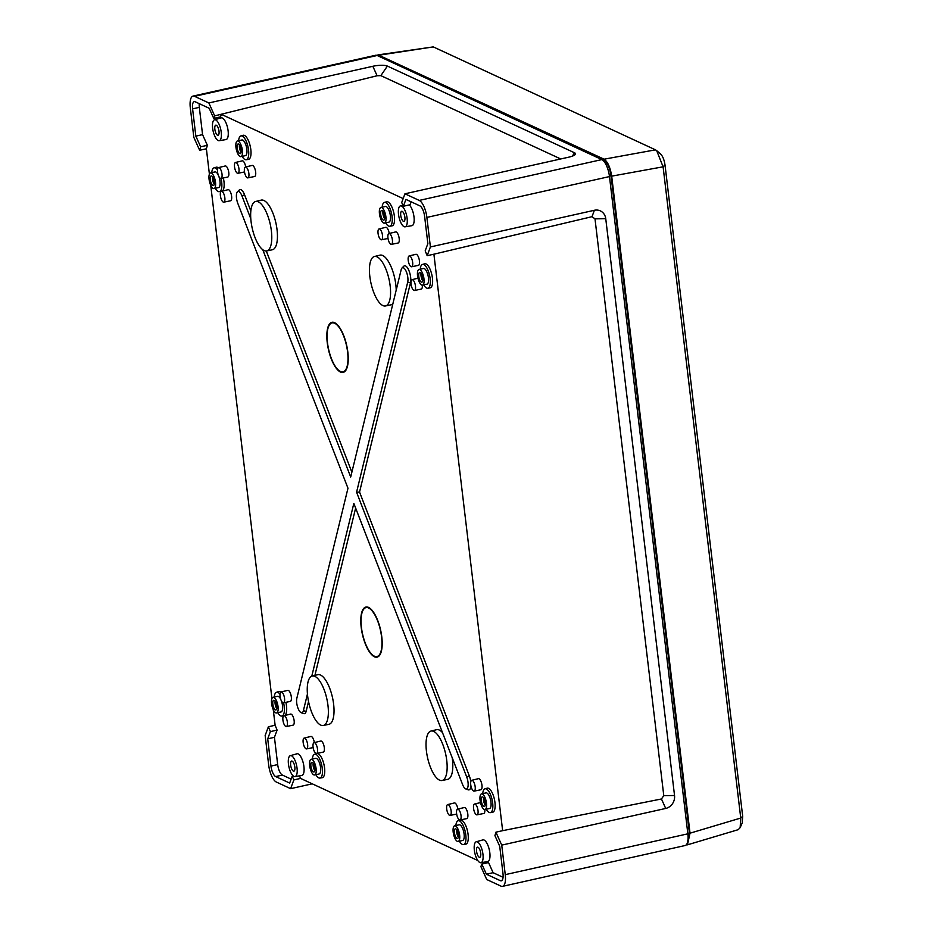 <?xml version="1.0" encoding="UTF-8"?>
<svg xmlns="http://www.w3.org/2000/svg" width="933" height="933" viewBox="0 0 933 933"><rect width="100%" height="100%" fill="white"/><g stroke="black" fill="none" stroke-linecap="round" stroke-linejoin="round"><path stroke-width="1.4" d="M307.435 694.012L303.365 710.759A8.444 3.079 77.4 0 1 301.219 712.707A8.444 3.079 77.4 0 1 301.067 712.637A8.444 3.079 77.4 0 1 297.475 706.666A8.444 3.079 77.4 0 1 296.834 698.281L347.974 488.227L237.833 203.452A8.444 3.079 -102.6 0 1 237.425 191.813L239.256 189.982A9.878 3.592 -102.6 0 1 241.017 189.702A9.878 3.592 -102.6 0 1 244.563 194.799L250.837 211.01M308.543 701.523L306.164 711.308A9.878 3.592 77.4 0 1 303.645 713.582A9.878 3.592 77.4 0 1 303.47 713.512M311.785 676.157L353.84 503.412L462.57 784.513A8.444 3.079 -102.6 0 0 465.602 788.875A8.444 3.079 -102.6 0 0 465.754 788.933A8.444 3.079 -102.6 0 0 468.121 785.574A8.444 3.079 -102.6 0 0 466.71 776.991L356.569 492.216L359.543 492.053L410.497 282.711A9.878 3.592 77.4 0 0 409.75 272.914A9.878 3.592 77.4 0 0 405.552 265.94A9.878 3.592 77.4 0 0 403.791 266.22L401.971 268.051A8.444 3.079 77.4 0 1 403.476 267.806A8.444 3.079 77.4 0 1 407.056 273.777A8.444 3.079 77.4 0 1 407.709 282.163L356.569 492.216M468.016 789.738A9.878 3.592 -102.6 0 0 468.191 789.808A9.878 3.592 -102.6 0 0 470.943 785.971M470.792 781.691A9.878 3.592 -102.6 0 0 469.299 775.848L359.543 492.053M262.779 249.729L350.691 477.031L401.178 269.695A8.444 3.079 77.4 0 1 401.971 268.051M250.79 218.742L241.974 195.93A8.444 3.079 -102.6 0 0 238.93 191.58A8.444 3.079 -102.6 0 0 237.425 191.813M340.417 371.462A25.074 9.132 77.4 0 1 328.509 348.814A25.074 9.132 77.4 0 1 330.189 323.973A25.074 9.132 77.4 0 1 334.667 323.25A25.074 9.132 77.4 0 1 347.531 351.484A25.074 9.132 77.4 0 1 340.86 371.649A25.074 9.132 77.4 0 1 340.417 371.462M332.568 322.223A25.623 9.33 -102.6 0 0 330.888 323.273L330.189 323.973M374.366 656.191A25.074 9.132 77.4 0 1 362.459 633.53A25.074 9.132 77.4 0 1 364.15 608.701A25.074 9.132 77.4 0 1 368.617 607.978A25.074 9.132 77.4 0 1 381.48 636.213A25.074 9.132 77.4 0 1 374.809 656.377A25.074 9.132 77.4 0 1 374.366 656.191M366.517 606.951A25.623 9.33 -102.6 0 0 364.838 608.001L364.15 608.701M483.97 798.38A3.954 1.434 -102.6 0 0 485.323 804.409M421.448 274.01A3.954 1.434 -102.6 0 0 422.789 280.04M212.981 177.433A3.954 1.434 -102.6 0 0 214.333 183.463M275.515 701.803A3.954 1.434 -102.6 0 0 276.856 707.832M312.322 762.401A4.933 1.796 -102.6 0 0 311.82 762.319A4.933 1.796 -102.6 0 0 311.004 766.868A4.933 1.796 -102.6 0 0 313.453 771.894A4.933 1.796 -102.6 0 0 313.978 771.953A4.933 1.796 -102.6 0 0 314.771 767.393A4.933 1.796 -102.6 0 0 312.322 762.401M313.196 763.217A4.898 1.784 -102.6 0 0 314.841 770.565M274.255 700.38A4.933 1.796 -102.6 0 0 273.754 700.298A4.933 1.796 -102.6 0 0 272.926 704.835A4.933 1.796 -102.6 0 0 275.387 709.861A4.933 1.796 -102.6 0 0 275.911 709.931A4.933 1.796 -102.6 0 0 276.704 705.371A4.933 1.796 -102.6 0 0 274.255 700.38M275.13 701.196A4.898 1.784 -102.6 0 0 276.774 708.544M211.721 176.01A4.933 1.796 -102.6 0 0 211.22 175.929A4.933 1.796 -102.6 0 0 210.403 180.466A4.933 1.796 -102.6 0 0 212.852 185.492A4.933 1.796 -102.6 0 0 213.377 185.562A4.933 1.796 -102.6 0 0 214.17 181.002A4.933 1.796 -102.6 0 0 211.721 176.01M212.596 176.827A4.898 1.784 -102.6 0 0 214.24 184.174M238.591 144.067A4.933 1.796 -102.6 0 0 238.09 143.997A4.933 1.796 -102.6 0 0 237.262 148.534A4.933 1.796 -102.6 0 0 239.723 153.56A4.933 1.796 -102.6 0 0 240.248 153.63A4.933 1.796 -102.6 0 0 241.041 149.058A4.933 1.796 -102.6 0 0 238.591 144.067M239.466 144.883A4.898 1.784 -102.6 0 0 241.111 152.242M382.11 210.566A4.933 1.796 -102.6 0 0 381.62 210.496A4.933 1.796 -102.6 0 0 380.792 215.033A4.933 1.796 -102.6 0 0 383.241 220.06A4.933 1.796 -102.6 0 0 383.766 220.13A4.933 1.796 -102.6 0 0 384.559 215.558A4.933 1.796 -102.6 0 0 382.11 210.566M382.996 211.383A4.898 1.784 -102.6 0 0 384.641 218.73M420.188 272.588A4.933 1.796 -102.6 0 0 419.687 272.518A4.933 1.796 -102.6 0 0 418.859 277.054A4.933 1.796 -102.6 0 0 421.319 282.081A4.933 1.796 -102.6 0 0 421.844 282.151A4.933 1.796 -102.6 0 0 422.626 277.579A4.933 1.796 -102.6 0 0 420.188 272.588M421.063 273.404A4.898 1.784 -102.6 0 0 422.707 280.751M482.711 796.957A4.933 1.796 -102.6 0 0 482.209 796.887A4.933 1.796 -102.6 0 0 481.393 801.424A4.933 1.796 -102.6 0 0 483.842 806.45A4.933 1.796 -102.6 0 0 484.367 806.52A4.933 1.796 -102.6 0 0 485.16 801.948A4.933 1.796 -102.6 0 0 482.711 796.957M483.586 797.773A4.898 1.784 -102.6 0 0 485.23 805.121M455.84 828.889A4.933 1.796 -102.6 0 0 455.351 828.819A4.933 1.796 -102.6 0 0 454.523 833.356A4.933 1.796 -102.6 0 0 456.983 838.382A4.933 1.796 -102.6 0 0 457.497 838.452A4.933 1.796 -102.6 0 0 458.29 833.892A4.933 1.796 -102.6 0 0 455.84 828.889M456.727 829.705A4.898 1.784 -102.6 0 0 458.371 837.064M484.192 809.412A8.024 2.927 -102.6 0 0 485.032 809.529A8.024 2.927 -102.6 0 0 486.338 802.135A8.024 2.927 -102.6 0 0 482.361 793.995A8.024 2.927 -102.6 0 0 481.521 793.878A8.024 2.927 -102.6 0 0 480.215 801.272A8.024 2.927 -102.6 0 0 484.192 809.412M485.032 809.529L489.51 808.526A8.024 2.927 -102.6 0 0 490.828 801.132A8.024 2.927 -102.6 0 0 486.839 792.992A8.024 2.927 -102.6 0 0 486.011 792.875L481.521 793.878M457.333 841.356A8.024 2.927 -102.6 0 0 458.161 841.473A8.024 2.927 -102.6 0 0 459.479 834.067A8.024 2.927 -102.6 0 0 455.491 825.927A8.024 2.927 -102.6 0 0 454.663 825.81A8.024 2.927 -102.6 0 0 453.345 833.204A8.024 2.927 -102.6 0 0 457.333 841.356M458.161 841.473L462.651 840.47A8.024 2.927 -102.6 0 0 463.958 833.064A8.024 2.927 -102.6 0 0 459.981 824.924A8.024 2.927 -102.6 0 0 459.153 824.807L454.663 825.81M313.803 774.856A8.024 2.927 -102.6 0 0 314.631 774.973A8.024 2.927 -102.6 0 0 315.949 767.579A8.024 2.927 -102.6 0 0 311.972 759.427A8.024 2.927 -102.6 0 0 311.132 759.31A8.024 2.927 -102.6 0 0 309.826 766.716A8.024 2.927 -102.6 0 0 313.803 774.856M314.631 774.973L319.121 773.97A8.024 2.927 -102.6 0 0 320.439 766.576A8.024 2.927 -102.6 0 0 316.45 758.424A8.024 2.927 -102.6 0 0 315.622 758.307L311.132 759.31M275.736 712.835A8.024 2.927 -102.6 0 0 276.565 712.952A8.024 2.927 -102.6 0 0 277.882 705.546A8.024 2.927 -102.6 0 0 273.894 697.406A8.024 2.927 -102.6 0 0 273.066 697.289A8.024 2.927 -102.6 0 0 271.76 704.695A8.024 2.927 -102.6 0 0 275.736 712.835M276.565 712.952L281.055 711.949A8.024 2.927 -102.6 0 0 281.381 700.835M280.786 699.423A8.024 2.927 -102.6 0 0 278.384 696.403A8.024 2.927 -102.6 0 0 277.556 696.286L273.066 697.289M213.214 188.466A8.024 2.927 -102.6 0 0 214.042 188.583A8.024 2.927 -102.6 0 0 215.348 181.177A8.024 2.927 -102.6 0 0 211.371 173.037A8.024 2.927 -102.6 0 0 210.543 172.92A8.024 2.927 -102.6 0 0 209.225 180.326A8.024 2.927 -102.6 0 0 213.214 188.466M214.042 188.583L218.532 187.58A8.024 2.927 -102.6 0 0 218.858 176.465M218.264 175.054A8.024 2.927 -102.6 0 0 215.861 172.034A8.024 2.927 -102.6 0 0 215.022 171.917L210.543 172.92M240.073 156.522A8.024 2.927 -102.6 0 0 240.901 156.639A8.024 2.927 -102.6 0 0 242.218 149.245A8.024 2.927 -102.6 0 0 238.23 141.105A8.024 2.927 -102.6 0 0 237.402 140.988A8.024 2.927 -102.6 0 0 236.096 148.382A8.024 2.927 -102.6 0 0 240.073 156.522M240.901 156.639L245.391 155.636A8.024 2.927 -102.6 0 0 246.709 148.242A8.024 2.927 -102.6 0 0 242.72 140.102A8.024 2.927 -102.6 0 0 241.892 139.985L237.402 140.988M383.603 223.022A8.024 2.927 -102.6 0 0 384.431 223.139A8.024 2.927 -102.6 0 0 385.749 215.745A8.024 2.927 -102.6 0 0 381.76 207.604A8.024 2.927 -102.6 0 0 380.932 207.488A8.024 2.927 -102.6 0 0 379.614 214.882A8.024 2.927 -102.6 0 0 383.603 223.022M384.431 223.139L388.921 222.136A8.024 2.927 -102.6 0 0 390.227 214.742A8.024 2.927 -102.6 0 0 386.25 206.601A8.024 2.927 -102.6 0 0 385.422 206.485L380.932 207.488M421.669 285.043A8.024 2.927 -102.6 0 0 422.497 285.16A8.024 2.927 -102.6 0 0 423.815 277.766A8.024 2.927 -102.6 0 0 419.827 269.625A8.024 2.927 -102.6 0 0 418.999 269.509A8.024 2.927 -102.6 0 0 417.692 276.903A8.024 2.927 -102.6 0 0 421.669 285.043M422.497 285.16L426.987 284.157A8.024 2.927 -102.6 0 0 428.294 276.763A8.024 2.927 -102.6 0 0 424.317 268.622A8.024 2.927 -102.6 0 0 423.489 268.506L418.999 269.509M486.245 809.261A12.211 4.443 -102.6 0 0 489.16 812.433A12.211 4.443 -102.6 0 0 490.338 812.631A12.211 4.443 -102.6 0 0 492.449 801.47A12.211 4.443 -102.6 0 0 486.361 788.956A12.211 4.443 -102.6 0 0 485.008 788.805A12.211 4.443 -102.6 0 0 482.734 793.598M490.338 812.631L492.612 812.258A12.339 4.49 -102.6 0 0 494.735 800.981A12.339 4.49 -102.6 0 0 488.589 788.338A12.339 4.49 -102.6 0 0 487.224 788.175L485.008 788.805M459.374 841.193A12.211 4.443 -102.6 0 0 462.301 844.377A12.211 4.443 -102.6 0 0 463.479 844.575A12.211 4.443 -102.6 0 0 465.579 833.414A12.211 4.443 -102.6 0 0 459.502 820.9A12.211 4.443 -102.6 0 0 458.15 820.737A12.211 4.443 -102.6 0 0 455.875 825.542M463.479 844.575L465.742 844.19A12.339 4.49 -102.6 0 0 467.876 832.924A12.339 4.49 -102.6 0 0 461.73 820.27A12.339 4.49 -102.6 0 0 460.354 820.119L458.15 820.737M315.855 774.705A12.211 4.443 -102.6 0 0 318.771 777.877A12.211 4.443 -102.6 0 0 319.949 778.075A12.211 4.443 -102.6 0 0 322.06 766.914A12.211 4.443 -102.6 0 0 315.972 754.4A12.211 4.443 -102.6 0 0 314.619 754.249A12.211 4.443 -102.6 0 0 312.345 759.042M319.949 778.075L322.223 777.702A12.339 4.49 -102.6 0 0 324.346 766.425A12.339 4.49 -102.6 0 0 318.2 753.771A12.339 4.49 -102.6 0 0 316.835 753.619L314.619 754.249M280.017 694.315A12.211 4.443 -102.6 0 0 277.906 692.379A12.211 4.443 -102.6 0 0 276.553 692.228A12.211 4.443 -102.6 0 0 274.279 697.021M277.777 712.684A12.211 4.443 -102.6 0 0 280.705 715.856A12.211 4.443 -102.6 0 0 281.883 716.054A12.211 4.443 -102.6 0 0 283.562 702.794M280.763 692.134A12.339 4.49 -102.6 0 0 280.133 691.75A12.339 4.49 -102.6 0 0 278.769 691.598L276.553 692.228M215.255 188.314A12.211 4.443 -102.6 0 0 218.182 191.487A12.211 4.443 -102.6 0 0 219.348 191.685A12.211 4.443 -102.6 0 0 221.039 178.425M217.494 169.946A12.211 4.443 -102.6 0 0 215.371 168.01A12.211 4.443 -102.6 0 0 214.019 167.858A12.211 4.443 -102.6 0 0 211.756 172.652M222.066 191.172A12.339 4.49 -102.6 0 0 223.337 177.958M218.24 167.765A12.339 4.49 -102.6 0 0 217.611 167.38A12.339 4.49 -102.6 0 0 216.234 167.229L214.019 167.858M242.113 156.371A12.211 4.443 -102.6 0 0 245.041 159.555A12.211 4.443 -102.6 0 0 246.219 159.741A12.211 4.443 -102.6 0 0 248.33 148.592A12.211 4.443 -102.6 0 0 242.242 136.066A12.211 4.443 -102.6 0 0 240.889 135.915A12.211 4.443 -102.6 0 0 238.615 140.72M246.219 159.741L248.481 159.368A12.339 4.49 -102.6 0 0 250.615 148.09A12.339 4.49 -102.6 0 0 244.469 135.448A12.339 4.49 -102.6 0 0 243.105 135.285L240.889 135.915M385.644 222.87A12.211 4.443 -102.6 0 0 388.571 226.043A12.211 4.443 -102.6 0 0 389.737 226.241A12.211 4.443 -102.6 0 0 391.848 215.08A12.211 4.443 -102.6 0 0 385.772 202.566A12.211 4.443 -102.6 0 0 384.419 202.414A12.211 4.443 -102.6 0 0 382.145 207.208M389.737 226.241L392.012 225.868A12.339 4.49 -102.6 0 0 394.146 214.59A12.339 4.49 -102.6 0 0 388 201.948A12.339 4.49 -102.6 0 0 386.624 201.785L384.419 202.414M423.71 284.892A12.211 4.443 -102.6 0 0 426.638 288.064A12.211 4.443 -102.6 0 0 427.815 288.262A12.211 4.443 -102.6 0 0 429.915 277.101A12.211 4.443 -102.6 0 0 423.839 264.587A12.211 4.443 -102.6 0 0 422.486 264.436A12.211 4.443 -102.6 0 0 420.212 269.229M427.815 288.262L430.078 287.889A12.339 4.49 -102.6 0 0 432.212 276.611A12.339 4.49 -102.6 0 0 426.066 263.969A12.339 4.49 -102.6 0 0 424.702 263.806L422.486 264.436M220.421 178.355A5.551 2.018 -102.6 0 0 220.981 178.436A5.551 2.018 -102.6 0 0 221.902 173.328A5.551 2.018 -102.6 0 0 219.15 167.683A5.551 2.018 -102.6 0 0 218.555 167.602A5.551 2.018 -102.6 0 0 217.669 172.733A5.551 2.018 -102.6 0 0 220.421 178.355M220.981 178.436L227.734 177.048A5.68 2.064 -102.6 0 0 228.678 171.835A5.68 2.064 -102.6 0 0 225.868 166.051A5.68 2.064 -102.6 0 0 225.261 165.969L218.555 167.602M223.244 202.076A5.551 2.018 -102.6 0 0 223.815 202.158A5.551 2.018 -102.6 0 0 224.736 197.061A5.551 2.018 -102.6 0 0 221.972 191.405A5.551 2.018 -102.6 0 0 221.389 191.335A5.551 2.018 -102.6 0 0 220.503 196.466A5.551 2.018 -102.6 0 0 223.244 202.076M223.815 202.158L230.568 200.782A5.68 2.064 -102.6 0 0 231.512 195.557A5.68 2.064 -102.6 0 0 228.69 189.784A5.68 2.064 -102.6 0 0 228.095 189.702L221.389 191.335M281.673 692.053A5.551 2.018 -102.6 0 0 281.09 691.971A5.551 2.018 -102.6 0 0 280.192 697.103A5.551 2.018 -102.6 0 0 282.944 702.724A5.551 2.018 -102.6 0 0 283.504 702.806A5.551 2.018 -102.6 0 0 284.437 697.697A5.551 2.018 -102.6 0 0 281.673 692.053M283.504 702.806L290.268 701.418A5.68 2.064 -102.6 0 0 291.213 696.205A5.68 2.064 -102.6 0 0 288.39 690.42A5.68 2.064 -102.6 0 0 287.784 690.338L281.09 691.971M284.507 715.774A5.551 2.018 -102.6 0 0 283.912 715.704A5.551 2.018 -102.6 0 0 283.026 720.836A5.551 2.018 -102.6 0 0 285.778 726.445A5.551 2.018 -102.6 0 0 286.338 726.527A5.551 2.018 -102.6 0 0 287.259 721.431A5.551 2.018 -102.6 0 0 284.507 715.774M286.338 726.527L293.09 725.151A5.68 2.064 -102.6 0 0 294.035 719.926A5.68 2.064 -102.6 0 0 291.224 714.153A5.68 2.064 -102.6 0 0 290.618 714.072L283.912 715.704M476.413 814.766A5.551 2.018 -102.6 0 0 476.985 814.859A5.551 2.018 -102.6 0 0 477.906 809.751A5.551 2.018 -102.6 0 0 475.142 804.106A5.551 2.018 -102.6 0 0 474.559 804.024A5.551 2.018 -102.6 0 0 473.672 809.156A5.551 2.018 -102.6 0 0 476.413 814.766M476.985 814.859L483.737 813.471A5.68 2.064 -102.6 0 0 484.845 809.552M473.591 791.044A5.551 2.018 -102.6 0 0 474.151 791.126A5.551 2.018 -102.6 0 0 475.072 786.029A5.551 2.018 -102.6 0 0 472.32 780.373A5.551 2.018 -102.6 0 0 471.725 780.303A5.551 2.018 -102.6 0 0 470.838 785.434A5.551 2.018 -102.6 0 0 473.591 791.044M474.151 791.126L480.903 789.75A5.68 2.064 -102.6 0 0 481.86 784.525A5.68 2.064 -102.6 0 0 479.037 778.752A5.68 2.064 -102.6 0 0 478.431 778.67L471.725 780.303M412.619 279.737A5.551 2.018 -102.6 0 0 412.036 279.655A5.551 2.018 -102.6 0 0 411.138 284.787A5.551 2.018 -102.6 0 0 413.89 290.396A5.551 2.018 -102.6 0 0 414.45 290.49A5.551 2.018 -102.6 0 0 415.372 285.381A5.551 2.018 -102.6 0 0 412.619 279.737M409.785 256.004A5.551 2.018 -102.6 0 0 409.202 255.934A5.551 2.018 -102.6 0 0 408.316 261.065A5.551 2.018 -102.6 0 0 411.056 266.675A5.551 2.018 -102.6 0 0 411.628 266.756A5.551 2.018 -102.6 0 0 412.549 261.66A5.551 2.018 -102.6 0 0 409.785 256.004M411.628 266.756L418.381 265.38A5.68 2.064 -102.6 0 0 419.325 260.155A5.68 2.064 -102.6 0 0 416.503 254.382A5.68 2.064 -102.6 0 0 415.908 254.301L409.202 255.934M459.456 819.909A5.551 2.018 -102.6 0 0 460.016 819.99A5.551 2.018 -102.6 0 0 460.937 814.894A5.551 2.018 -102.6 0 0 458.185 809.249A5.551 2.018 -102.6 0 0 457.59 809.168A5.551 2.018 -102.6 0 0 456.704 814.299A5.551 2.018 -102.6 0 0 459.456 819.909M460.016 819.99L466.768 818.614A5.68 2.064 -102.6 0 0 467.713 813.401A5.68 2.064 -102.6 0 0 464.891 807.616A5.68 2.064 -102.6 0 0 464.296 807.535L457.59 809.168M449.554 815.325A5.551 2.018 -102.6 0 0 450.114 815.407A5.551 2.018 -102.6 0 0 451.036 810.31A5.551 2.018 -102.6 0 0 448.283 804.654A5.551 2.018 -102.6 0 0 447.688 804.584A5.551 2.018 -102.6 0 0 446.802 809.716A5.551 2.018 -102.6 0 0 449.554 815.325M457.858 809.098A5.68 2.064 -102.6 0 0 455.001 803.033A5.68 2.064 -102.6 0 0 454.394 802.951L447.688 804.584M314.654 742.75A5.551 2.018 -102.6 0 0 314.059 742.668A5.551 2.018 -102.6 0 0 313.173 747.8A5.551 2.018 -102.6 0 0 315.925 753.409A5.551 2.018 -102.6 0 0 316.485 753.502A5.551 2.018 -102.6 0 0 317.407 748.394A5.551 2.018 -102.6 0 0 314.654 742.75M316.485 753.502L323.238 752.115A5.68 2.064 -102.6 0 0 324.194 746.901A5.68 2.064 -102.6 0 0 321.372 741.117A5.68 2.064 -102.6 0 0 320.765 741.035L314.059 742.668M304.753 738.166A5.551 2.018 -102.6 0 0 304.17 738.085A5.551 2.018 -102.6 0 0 303.272 743.216A5.551 2.018 -102.6 0 0 306.024 748.826A5.551 2.018 -102.6 0 0 306.584 748.907A5.551 2.018 -102.6 0 0 307.517 743.811A5.551 2.018 -102.6 0 0 304.753 738.166M314.339 742.61A5.68 2.064 -102.6 0 0 311.47 736.534A5.68 2.064 -102.6 0 0 310.864 736.452L304.17 738.085M237.39 173.211A5.551 2.018 -102.6 0 0 237.95 173.293A5.551 2.018 -102.6 0 0 238.871 168.197A5.551 2.018 -102.6 0 0 236.119 162.54A5.551 2.018 -102.6 0 0 235.524 162.47A5.551 2.018 -102.6 0 0 234.638 167.602A5.551 2.018 -102.6 0 0 237.39 173.211M245.694 166.984A5.68 2.064 -102.6 0 0 242.825 160.919A5.68 2.064 -102.6 0 0 242.23 160.838L235.524 162.47M247.292 177.795A5.551 2.018 -102.6 0 0 247.851 177.876A5.551 2.018 -102.6 0 0 248.773 172.78A5.551 2.018 -102.6 0 0 246.009 167.124A5.551 2.018 -102.6 0 0 245.426 167.054A5.551 2.018 -102.6 0 0 244.539 172.185A5.551 2.018 -102.6 0 0 247.292 177.795M247.851 177.876L254.604 176.5A5.68 2.064 -102.6 0 0 255.549 171.275A5.68 2.064 -102.6 0 0 252.726 165.503A5.68 2.064 -102.6 0 0 252.132 165.421L245.426 167.054M379.638 229.04A5.551 2.018 -102.6 0 0 379.055 228.958A5.551 2.018 -102.6 0 0 378.168 234.09A5.551 2.018 -102.6 0 0 380.909 239.699A5.551 2.018 -102.6 0 0 381.48 239.793A5.551 2.018 -102.6 0 0 382.402 234.684A5.551 2.018 -102.6 0 0 379.638 229.04M389.224 233.483A5.68 2.064 -102.6 0 0 386.355 227.407A5.68 2.064 -102.6 0 0 385.761 227.325L379.055 228.958M389.539 233.623A5.551 2.018 -102.6 0 0 388.956 233.542A5.551 2.018 -102.6 0 0 388.058 238.673A5.551 2.018 -102.6 0 0 390.81 244.294A5.551 2.018 -102.6 0 0 391.37 244.376A5.551 2.018 -102.6 0 0 392.303 239.28A5.551 2.018 -102.6 0 0 389.539 233.623M391.37 244.376L398.134 243A5.68 2.064 -102.6 0 0 399.079 237.775A5.68 2.064 -102.6 0 0 396.257 231.99A5.68 2.064 -102.6 0 0 395.65 231.92L388.956 233.542M479.865 862.535A10.718 3.907 -102.6 0 0 480.903 862.71A10.718 3.907 -102.6 0 0 482.758 852.914A10.718 3.907 -102.6 0 0 477.416 841.928A10.718 3.907 -102.6 0 0 476.227 841.788A10.718 3.907 -102.6 0 0 474.57 851.759A10.718 3.907 -102.6 0 0 479.865 862.535M480.903 862.71L487.714 861.579A11.103 4.047 -102.6 0 0 489.627 851.432A11.103 4.047 -102.6 0 0 484.099 840.05A11.103 4.047 -102.6 0 0 482.862 839.91L476.227 841.788M293.977 776.408A10.718 3.907 -102.6 0 0 295.015 776.583A10.718 3.907 -102.6 0 0 296.857 766.786A10.718 3.907 -102.6 0 0 291.516 755.8A10.718 3.907 -102.6 0 0 290.338 755.672A10.718 3.907 -102.6 0 0 288.682 765.643A10.718 3.907 -102.6 0 0 293.977 776.408M295.015 776.583L301.826 775.463A11.103 4.047 -102.6 0 0 303.738 765.305A11.103 4.047 -102.6 0 0 298.21 753.922A11.103 4.047 -102.6 0 0 296.974 753.782L290.338 755.672M218.159 140.521A10.718 3.907 -102.6 0 0 219.185 140.696A10.718 3.907 -102.6 0 0 221.039 130.9A10.718 3.907 -102.6 0 0 215.698 119.914A10.718 3.907 -102.6 0 0 214.508 119.786A10.718 3.907 -102.6 0 0 212.852 129.757A10.718 3.907 -102.6 0 0 218.159 140.521M219.185 140.696L225.996 139.577A11.103 4.047 -102.6 0 0 227.909 129.419A11.103 4.047 -102.6 0 0 222.381 118.036A11.103 4.047 -102.6 0 0 221.156 117.896L214.508 119.786M404.047 226.649A10.718 3.907 -102.6 0 0 405.074 226.824A10.718 3.907 -102.6 0 0 406.928 217.027A10.718 3.907 -102.6 0 0 401.587 206.041A10.718 3.907 -102.6 0 0 400.397 205.901A10.718 3.907 -102.6 0 0 398.741 215.873A10.718 3.907 -102.6 0 0 404.047 226.649M405.074 226.824L411.885 225.693A11.103 4.047 -102.6 0 0 413.984 216.794A11.103 4.047 -102.6 0 0 409.319 204.922M314.899 676.378A25.343 9.225 77.4 0 1 327.495 702.176A25.343 9.225 77.4 0 1 323.273 725.477A25.343 9.225 77.4 0 1 320.707 725.093A25.343 9.225 77.4 0 1 308.147 699.458A25.343 9.225 77.4 0 1 312.217 676.017A25.343 9.225 77.4 0 1 314.899 676.378M312.217 676.017L317.803 674.664A25.448 9.272 77.4 0 1 320.497 675.014A25.448 9.272 77.4 0 1 333.151 700.928A25.448 9.272 77.4 0 1 328.906 724.323L323.273 725.477M377.095 256.867A25.343 9.225 77.4 0 1 389.691 282.664A25.343 9.225 77.4 0 1 385.469 305.966A25.343 9.225 77.4 0 1 382.903 305.581A25.343 9.225 77.4 0 1 370.343 279.947A25.343 9.225 77.4 0 1 374.413 256.505A25.343 9.225 77.4 0 1 377.095 256.867M392.84 303.901A25.448 9.272 77.4 0 1 391.102 304.811L385.469 305.966M374.413 256.505L379.999 255.152A25.448 9.272 77.4 0 1 382.693 255.502A25.448 9.272 77.4 0 1 396.21 290.081M292.157 761.13A5.178 1.889 -102.6 0 0 291.609 761.048A5.178 1.889 -102.6 0 0 290.769 765.853A5.178 1.889 -102.6 0 0 293.347 771.09A5.178 1.889 -102.6 0 0 293.872 771.171A5.178 1.889 -102.6 0 0 294.735 766.401A5.178 1.889 -102.6 0 0 292.157 761.13M478.046 847.246A5.178 1.889 -102.6 0 0 477.498 847.176A5.178 1.889 -102.6 0 0 476.67 851.969A5.178 1.889 -102.6 0 0 479.235 857.217A5.178 1.889 -102.6 0 0 479.76 857.299A5.178 1.889 -102.6 0 0 480.623 852.529A5.178 1.889 -102.6 0 0 478.046 847.246M216.328 125.244A5.178 1.889 -102.6 0 0 215.78 125.162A5.178 1.889 -102.6 0 0 214.952 129.955A5.178 1.889 -102.6 0 0 217.517 135.203A5.178 1.889 -102.6 0 0 218.042 135.285A5.178 1.889 -102.6 0 0 218.905 130.515A5.178 1.889 -102.6 0 0 216.328 125.244M402.228 211.359A5.178 1.889 -102.6 0 0 401.668 211.29A5.178 1.889 -102.6 0 0 400.84 216.083A5.178 1.889 -102.6 0 0 403.406 221.331A5.178 1.889 -102.6 0 0 403.931 221.401A5.178 1.889 -102.6 0 0 404.794 216.643A5.178 1.889 -102.6 0 0 402.228 211.359M313.581 763.824A3.954 1.434 -102.6 0 0 314.934 769.853M457.112 830.323A3.954 1.434 -102.6 0 0 458.453 836.353M383.37 211.989A3.954 1.434 -102.6 0 0 384.723 218.019M239.851 145.49A3.954 1.434 -102.6 0 0 241.192 151.519M368.547 607.406A25.669 9.353 -102.6 0 0 366.074 606.998A25.669 9.353 -102.6 0 0 361.642 630.451A25.669 9.353 -102.6 0 0 374.436 656.762A25.669 9.353 -102.6 0 0 377.282 657.089A25.669 9.353 -102.6 0 0 381.247 633.204A25.669 9.353 -102.6 0 0 368.547 607.406M340.475 372.034A25.669 9.353 -102.6 0 0 343.321 372.36A25.669 9.353 -102.6 0 0 347.298 348.476A25.669 9.353 -102.6 0 0 334.597 322.678A25.669 9.353 -102.6 0 0 332.125 322.27A25.669 9.353 -102.6 0 0 327.693 345.723A25.669 9.353 -102.6 0 0 340.475 372.034M340.86 371.649L341.781 371.987A25.623 9.33 -102.6 0 0 343.741 372.209M264.132 250.545A25.343 9.225 77.4 0 1 251.56 224.911A25.343 9.225 77.4 0 1 255.63 201.481A25.343 9.225 77.4 0 1 258.313 201.831A25.343 9.225 77.4 0 1 270.908 227.629A25.343 9.225 77.4 0 1 266.686 250.93A25.343 9.225 77.4 0 1 264.132 250.545M255.63 201.481L261.217 200.117A25.448 9.272 77.4 0 1 263.911 200.478A25.448 9.272 77.4 0 1 276.565 226.381A25.448 9.272 77.4 0 1 272.319 249.776L266.686 250.93M439.49 780.116A25.343 9.225 77.4 0 1 426.929 754.494A25.343 9.225 77.4 0 1 430.999 731.052A25.343 9.225 77.4 0 1 433.682 731.402A25.343 9.225 77.4 0 1 446.277 757.211A25.343 9.225 77.4 0 1 442.055 780.501A25.343 9.225 77.4 0 1 439.49 780.116M430.999 731.052L436.586 729.688A25.448 9.272 77.4 0 1 439.28 730.049A25.448 9.272 77.4 0 1 442.487 732.603M312.263 783.825L290.618 788.665L293.848 779.918L292.192 776.209L289.662 783.055L275.667 776.571A9.132 3.324 77.4 0 1 270.955 766.098L267.713 738.819L270.372 731.612L277.101 730.107L274.442 737.315L277.684 764.594A9.132 3.324 -102.6 0 0 282.396 775.066L291.119 779.113M267.713 738.819L274.442 737.315M404.945 193.796L401.715 202.543L403.383 206.24L405.913 199.394L419.897 205.878A9.132 3.324 77.4 0 1 424.608 216.351L427.862 243.63L425.191 250.849L427.174 255.689L430.405 246.953L426.882 217.412A14.811 5.4 -102.6 0 0 419.244 200.42L404.945 193.796L568.92 157.129A11.103 2.776 -6.8 0 0 575.206 154.505A11.103 2.776 -6.8 0 0 574.565 152.802L387.382 66.08A11.103 2.776 -6.8 0 0 372.838 66.278L208.852 102.945L194.554 96.321A14.811 5.4 -102.6 0 0 193.014 96.099A14.811 5.4 -102.6 0 0 190.309 107.808L193.831 137.349L199.65 150.283L206.38 148.779L207.371 145.303L202.566 134.632L195.837 136.136L192.595 108.858A9.132 3.324 77.4 0 1 194.262 101.639A9.132 3.324 77.4 0 1 195.207 101.779L209.19 108.263L213.75 118.386L220.48 116.882L221.401 114.374L403.173 198.589M284.6 715.541A12.339 4.49 -102.6 0 0 285.86 702.327M355.636 508.065L314.911 675.364M351.869 472.226L266.302 250.989M452.202 757.724A25.448 9.272 77.4 0 1 447.688 779.358L442.055 780.501M661.45 798.975L663.783 795.651L594.997 218.847L592.023 216.678L433.903 254.184L502.642 830.673L661.45 798.975L665.707 808.445A11.103 9.96 114.9 0 0 674.536 795.511L605.75 218.695A11.103 9.96 114.9 0 0 594.379 210.275L430.405 246.953M403.383 206.24L410.112 204.735L411.185 201.843M199.23 103.645A9.132 3.324 -102.6 0 0 199.324 107.353L202.566 134.632M206.38 148.779L209.4 174.144M210.73 185.305L271.935 698.514M273.264 709.675L275.118 725.256L277.101 730.107M293.848 779.918L300.578 778.414L299.435 775.848M300.578 778.414L477.789 860.506M482.104 862.512L484.274 863.515M501.732 845.111L495.913 832.178L494.933 835.641L499.726 846.313L502.98 873.591A9.132 3.324 77.4 0 1 501.313 880.81A9.132 3.324 77.4 0 1 500.368 880.682L486.373 874.198L493.102 872.693L488.554 862.558L481.825 864.063L480.892 866.57L486.711 879.504L501.009 886.14A14.811 5.4 -102.6 0 0 502.549 886.35A14.811 5.4 -102.6 0 0 505.254 874.653L501.732 845.111L665.707 808.445M493.102 872.693L503.062 877.3M414.45 290.49L421.215 289.102A5.68 2.064 -102.6 0 0 422.322 285.183M374.809 656.377L375.742 656.704A25.623 9.33 -102.6 0 0 377.69 656.937M193.014 96.099L375.614 55.269A14.811 5.4 77.4 0 1 377.154 55.49L601.843 159.59A14.811 5.4 77.4 0 1 609.482 176.57L687.854 833.822A14.811 5.4 77.4 0 1 685.137 845.52L502.549 886.35M270.372 731.612L268.389 726.76L265.159 735.507L268.681 765.048A14.811 5.4 -102.6 0 0 276.32 782.029L290.618 788.665M213.75 118.386L214.672 115.879L377.095 75.748L380.862 75.643L560.71 158.96M214.672 115.879L208.852 102.945M495.913 832.178L502.642 830.673M427.174 255.689L433.903 254.184M268.389 726.76L275.118 725.256M199.65 150.283L200.642 146.808L195.837 136.136M200.642 146.808L207.371 145.303M292.192 776.209L293.277 775.964M486.373 874.198L481.825 864.063M687.458 844.832L738.236 829.67L740.149 827.653L740.744 818.043L663.095 166.809L656.669 150.621L655.467 149.84L433.274 46.895L378.052 54.884L604.059 159.193C607.745 161.747 610.287 167.404 611.686 176.15L690.023 833.192L687.458 844.832L686.291 844.832M376.967 55.409L378.052 54.884M660.471 153.875L656.669 150.621M659.806 153.455C662.348 155.181 664.086 159.053 665.031 165.083L742.691 816.328L742.213 822.941L740.137 827.653M687.236 843.269L689.405 833.017L611.022 175.731C609.809 167.975 607.57 162.972 604.292 160.756L602.228 159.8M690.023 833.192L740.744 818.043L742.691 816.328M611.686 176.15L663.095 166.809L665.031 165.083M303.365 710.759L306.164 711.308M466.71 776.991L469.299 775.848M275.667 776.571L282.396 775.066M277.684 764.594L270.955 766.098M407.709 282.163L410.497 282.711M502.106 880.285L500.368 880.682M505.254 874.653L687.854 833.822M609.482 176.57L426.882 217.412M419.244 200.42L601.843 159.59M377.154 55.49L194.554 96.321M572.267 156.173L574.565 152.802M380.862 75.643L387.382 66.08M377.095 75.748L372.838 66.278M663.783 795.651L674.536 795.511M594.997 218.847L605.75 218.695M592.023 216.678L594.379 210.275M192.595 108.858L199.324 107.353M241.974 195.93L244.563 194.799M604.059 159.193L655.467 149.84M433.274 46.895L379.451 55.129M604.292 160.756L603.558 160.919M611.022 175.731L609.412 176.092M689.405 833.017L687.796 833.379M301.219 712.707L303.645 713.582M465.754 788.933L468.191 789.808M219.348 191.685L221.296 191.358M412.036 279.655L417.949 278.221M450.114 815.407L456.669 814.077M237.95 173.293L244.493 171.952M400.397 205.901L402.904 205.19M381.48 239.793L388.023 238.451M306.584 748.907L313.138 747.578M474.559 804.024L480.483 802.59M281.883 716.054L283.819 715.728"/></g></svg>
